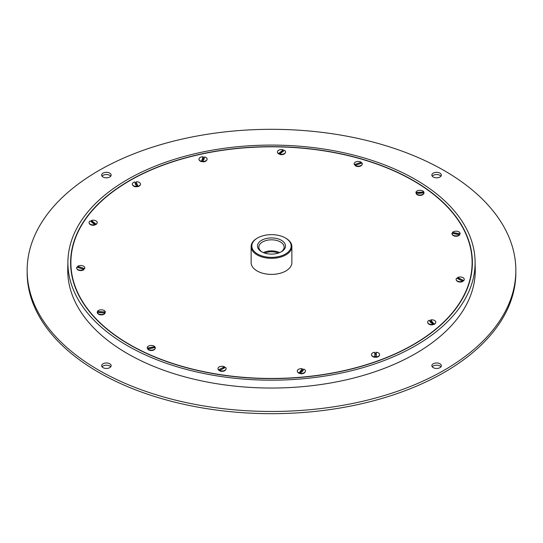 <?xml version="1.0" encoding="UTF-8"?>
<svg xmlns="http://www.w3.org/2000/svg" width="543" height="543" viewBox="0 0 543 543"><rect width="100%" height="100%" fill="white"/><g stroke="black" fill="none" stroke-linecap="round" stroke-linejoin="round"><path stroke-width="0.81" d="M83.758 269.362A3.462 1.996 0 0 0 84.016 269.009L84.559 268.636L77.622 266.328L78.165 267.061A3.462 1.996 0 0 0 77.764 267.366M452.455 232.411L460.07 233.836A4.072 2.348 180 0 0 460.104 233.531A4.072 2.348 180 0 0 457.036 231.257A4.072 2.348 180 0 0 452.455 232.411L453.052 233.076A3.462 1.996 0 0 0 452.794 233.381M453.052 233.076L453.052 233.429M303.109 369.844A3.462 1.996 0 0 0 302.078 369.613L302.078 370L303.442 370.346M299.593 373.285A27.15 9 104.4 0 0 300.082 372.722L301.324 371.039L302.689 371.466M300.693 372.98L300.082 372.722M430.775 319.868L434.033 324.09A4.072 2.348 180 0 0 435.798 322.155A4.072 2.348 180 0 0 430.775 319.868L431.027 320.75A3.462 1.996 0 0 0 429.995 320.974M431.027 320.75L429.662 321.483M433.518 324.415A27.15 9.027 75.6 0 1 433.029 323.852L432.418 324.11M430.423 322.596L431.787 322.25A27.15 9.027 75.6 0 1 431.027 321.13M433.029 323.852L431.787 322.25M376.292 352.271L376.299 356.894A4.072 2.348 180 0 0 379.625 354.586A4.072 2.348 180 0 0 376.292 352.271L376.292 353.188A3.462 1.996 0 0 0 374.799 353.188M376.292 353.188L376.292 353.568L374.799 353.568M371.962 355.808A3.767 2.179 0 0 0 372.084 355.991A3.767 2.179 0 0 0 374.806 357.274L374.806 357.009A4.072 2.348 180 0 1 371.806 355.617A4.072 2.348 180 0 1 371.48 354.694A4.072 2.348 180 0 1 371.48 354.64M374.806 356.894A4.072 2.348 180 0 1 371.48 354.586A4.072 2.348 180 0 1 374.799 352.271L374.806 357.09A3.462 1.996 0 0 0 376.299 357.09L376.299 356.534L374.806 356.534M374.806 354.776L376.299 354.776L376.292 353.568M376.299 356.534L376.299 354.776M459.446 279.523L459.561 279.496A27.15 16.48 57.3 0 1 458.177 278.647L457.946 278.749M224.646 367.849A3.462 1.996 0 0 0 224.062 367.55L224.3 368.032M219.352 370.421A27.15 16.46 122.6 0 0 220.424 369.959L222.8 368.812M416.529 192.996A3.462 1.996 0 0 0 416.508 193.22A3.462 1.996 0 0 0 416.515 193.308L415.911 192.48A4.072 2.348 180 0 1 419.542 190.328A4.072 2.348 180 0 1 423.873 191.998L423.255 192.901M280.249 153.662L279.998 153.465A27.15 13.018 -67.3 0 1 279.224 153.995M91.272 221.802L91.76 221.659A27.15 13.039 -112.8 0 0 92.853 222.664L94.645 224.008L94.401 224.279M94.645 224.083A27.15 13.039 -112.8 0 0 95.419 224.612M199.444 160.328A3.767 2.179 0 0 0 199.566 160.518A3.767 2.179 0 0 0 201.541 161.658L201.602 161.481A3.462 1.996 0 0 0 202.96 161.658M204.277 157.796A3.462 1.996 0 0 0 203.007 157.66L203.007 158.047A27.15 4.595 -83 0 1 202.62 159.228L204.08 159.411M203.007 158.047L204.467 158.223M203.449 161.128L201.989 160.952A27.15 4.595 -83 0 1 201.758 161.515M202.62 159.228L201.989 160.952M134.976 183.201L136.436 183.025A27.15 4.622 -97 0 0 136.822 184.213L137.46 185.93L136.001 186.113M137.46 185.93A27.15 4.622 -97 0 0 137.691 186.5M277.907 153.153A3.767 2.179 0 0 0 278.03 153.343A3.767 2.179 0 0 0 278.722 153.961L278.545 153.547A4.072 2.348 180 0 1 277.425 151.931A4.072 2.348 180 0 1 283.242 149.807L282.876 151.035A27.15 13.018 -67.3 0 1 281.79 152.04L282.204 152.108M278.545 153.547L283.242 149.807M278.545 153.662A4.072 2.348 180 0 1 277.751 152.97A4.072 2.348 180 0 1 277.425 152.04A4.072 2.348 180 0 1 277.425 151.986M97.373 311.485A4.072 2.348 180 0 1 101.704 309.815A4.072 2.348 180 0 1 105.335 311.967L97.373 311.485L97.991 312.076A3.462 1.996 0 0 0 97.862 312.381M104.718 312.483L104.718 312.795A3.462 1.996 0 0 0 104.738 312.707A3.462 1.996 0 0 0 104.718 312.483L105.335 311.967M413.549 180.622A200.883 115.978 -0 0 0 129.451 180.622A200.883 115.978 -0 0 0 70.617 262.636A200.883 115.978 -0 0 0 271.5 378.614A200.883 115.978 -0 0 0 472.383 262.636A200.883 115.978 -0 0 0 413.549 180.622M127.53 345.755A203.598 117.546 180 0 1 67.916 261.183A203.598 117.546 180 0 1 271.5 145.09A203.598 117.546 180 0 1 475.084 261.183A203.598 117.546 180 0 1 350.574 370.95A203.598 117.546 180 0 1 127.53 345.755M70.889 262.636A200.611 115.822 0 0 0 129.641 344.534A200.611 115.822 0 0 0 348.273 369.64A200.611 115.822 0 0 0 472.111 262.636A200.611 115.822 0 0 0 271.5 146.814A200.611 115.822 0 0 0 70.889 262.636L70.889 263.742A200.611 115.822 -0 0 0 72.769 279.577M470.231 279.577A200.611 115.822 -0 0 0 472.111 263.742L472.111 262.636M72.769 246.8A200.883 115.978 -0 0 0 70.617 263.185M472.383 263.185A200.883 115.978 -0 0 0 470.231 246.8M444.283 170.638A244.35 141.071 180 0 1 515.85 270.394A244.35 141.071 180 0 1 444.283 370.15A244.35 141.071 180 0 1 177.989 400.727A244.35 141.071 180 0 1 27.15 270.394A244.35 141.071 180 0 1 177.989 140.053A244.35 141.071 180 0 1 444.283 170.638M109.754 177.011A4.751 2.742 180 0 1 104.582 177.602A4.751 2.742 180 0 1 101.643 175.07A4.751 2.742 180 0 1 106.394 172.328A4.751 2.742 180 0 1 111.145 175.07A4.751 2.742 180 0 1 109.754 177.011M439.966 177.011A4.751 2.742 180 0 1 434.787 177.602A4.751 2.742 180 0 1 431.855 175.07A4.751 2.742 180 0 1 436.606 172.328A4.751 2.742 180 0 1 441.357 175.07A4.751 2.742 180 0 1 439.966 177.011M439.966 367.652A4.751 2.742 180 0 1 434.787 368.249A4.751 2.742 180 0 1 431.855 365.71A4.751 2.742 180 0 1 436.606 362.968A4.751 2.742 180 0 1 441.357 365.71A4.751 2.742 180 0 1 439.966 367.652M109.754 367.652A4.751 2.742 180 0 1 104.582 368.249A4.751 2.742 180 0 1 101.643 365.71A4.751 2.742 180 0 1 106.394 362.968A4.751 2.742 180 0 1 111.145 365.71A4.751 2.742 180 0 1 109.754 367.652M67.916 261.183L67.753 268.941A203.768 117.641 -0 0 0 127.415 353.581A203.768 117.641 -0 0 0 415.585 353.581A203.768 117.641 -0 0 0 475.247 268.941L475.084 261.183M132.825 185.306A3.767 2.179 0 0 0 132.947 185.496A3.767 2.179 0 0 0 136.449 186.819L136.517 186.548A4.072 2.348 180 0 1 132.668 185.122A4.072 2.348 180 0 1 132.336 184.199A4.072 2.348 180 0 1 132.343 184.145M202.939 161.454L204.596 156.934A4.072 2.348 180 0 1 207.107 159.106A4.072 2.348 180 0 1 202.939 161.454L203.001 161.841A3.767 2.179 0 0 0 206.503 160.518A3.767 2.179 0 0 0 206.625 160.328M201.541 161.658L201.473 161.278A4.072 2.348 180 0 1 198.962 159.106A4.072 2.348 180 0 1 203.136 156.757L203.007 157.66M201.473 161.278L203.136 156.757M201.473 161.386A4.072 2.348 180 0 1 199.288 160.144A4.072 2.348 180 0 1 198.962 159.221A4.072 2.348 180 0 1 198.962 159.16M207.107 159.16A4.072 2.348 180 0 1 207.107 159.221A4.072 2.348 180 0 1 206.781 160.144A4.072 2.348 180 0 1 202.939 161.57M285.57 151.986A4.072 2.348 180 0 1 285.57 152.04A4.072 2.348 180 0 1 285.245 152.97A4.072 2.348 180 0 1 279.754 154.164L279.93 154.47A3.767 2.179 0 0 0 284.966 153.343A3.767 2.179 0 0 0 285.089 153.153M278.722 153.961L278.912 153.812A3.462 1.996 0 0 0 279.788 154.226M283.677 150.934A3.462 1.996 0 0 0 282.876 150.655M97.692 313.379A3.767 2.179 0 0 0 97.808 313.562A3.767 2.179 0 0 0 101.276 314.886A3.767 2.179 0 0 0 104.745 313.562A3.767 2.179 0 0 0 104.867 313.379M154.85 346.672L147.234 348.104A4.072 2.348 180 0 1 147.201 347.798A4.072 2.348 180 0 1 150.268 345.518A4.072 2.348 180 0 1 154.85 346.672L154.253 347.69M147.696 348.925L155.312 347.493A4.072 2.348 180 0 1 155.346 347.798A4.072 2.348 180 0 1 152.278 350.079A4.072 2.348 180 0 1 147.696 348.925L147.988 349.42A3.767 2.179 0 0 0 151.477 350.527A3.767 2.179 0 0 0 154.741 349.21A3.767 2.179 0 0 0 154.864 349.02M147.234 348.104L147.825 348.545A3.462 1.996 0 0 0 147.934 348.877M456.602 280.555A3.767 2.179 0 0 0 456.724 280.745A3.767 2.179 0 0 0 462.439 281.634L462.67 281.308A4.072 2.348 180 0 1 456.446 280.371A4.072 2.348 180 0 1 456.12 279.448A4.072 2.348 180 0 1 456.12 279.387M457.715 277.466L463.668 280.561A4.072 2.348 180 0 0 464.265 279.333A4.072 2.348 180 0 0 461.991 277.229A4.072 2.348 180 0 0 457.715 277.466L458.177 278.26A3.462 1.996 0 0 0 457.6 278.566M462.67 281.281A3.462 1.996 0 0 0 463.206 280.874L463.437 280.996A3.767 2.179 0 0 0 463.661 280.745A3.767 2.179 0 0 0 463.783 280.555M428.135 323.377A3.767 2.179 0 0 0 428.257 323.56A3.767 2.179 0 0 0 432.547 324.829L432.669 324.551A4.072 2.348 180 0 1 427.979 323.187A4.072 2.348 180 0 1 427.653 322.264A4.072 2.348 180 0 1 427.653 322.209M432.635 324.633A3.462 1.996 0 0 0 433.782 324.314L433.911 324.483A3.767 2.179 0 0 0 435.187 323.56A3.767 2.179 0 0 0 435.31 323.377M452.448 234.752A3.767 2.179 0 0 0 452.57 234.943A3.767 2.179 0 0 0 455.828 236.259A3.767 2.179 0 0 0 459.317 235.153L459.616 234.766A4.072 2.348 180 0 1 455.842 235.995A4.072 2.348 180 0 1 452.292 234.569A4.072 2.348 180 0 1 451.966 233.646A4.072 2.348 180 0 1 451.966 233.585M459.378 234.61A3.462 1.996 0 0 0 459.48 234.277L460.07 233.945A4.072 2.348 180 0 0 460.104 233.646A4.072 2.348 180 0 0 460.104 233.585M285.414 237.977L285.896 238.255A20.362 11.756 180 0 1 291.863 246.563L291.863 262.636A20.362 11.756 180 0 1 271.5 274.391A20.362 11.756 180 0 1 251.137 262.636L251.137 246.563A20.362 11.756 180 0 1 257.104 238.255L257.586 237.977A19.684 11.362 -0 0 0 257.586 254.043A19.684 11.362 -0 0 0 285.414 254.043A19.684 11.362 -0 0 0 285.414 237.977A19.684 11.362 -0 0 0 257.586 237.977L257.104 238.255M77.126 269.077A3.767 2.179 0 0 0 77.249 269.26A3.767 2.179 0 0 0 83.547 269.844L83.812 269.382L76.875 267.075A4.072 2.348 180 0 0 76.644 267.855L76.644 267.964A4.072 2.348 180 0 1 76.644 267.909M297.795 372.24A3.767 2.179 0 0 0 297.917 372.43A3.767 2.179 0 0 0 299.2 373.346L299.329 373.184A3.462 1.996 0 0 0 300.483 373.503M302.329 368.731L299.078 372.96A4.072 2.348 180 0 1 297.313 371.018A4.072 2.348 180 0 1 302.329 368.731L302.078 369.613M300.442 373.306L303.693 369.084A4.072 2.348 180 0 1 305.458 371.018A4.072 2.348 180 0 1 300.442 373.306L300.564 373.699A3.767 2.179 0 0 0 304.854 372.43A3.767 2.179 0 0 0 304.976 372.24M376.299 357.09L376.299 357.274A3.767 2.179 0 0 0 379.021 355.991A3.767 2.179 0 0 0 379.136 355.808M218.462 369.844A3.767 2.179 0 0 0 218.585 370.027A3.767 2.179 0 0 0 218.809 370.285L219.046 370.163A3.462 1.996 0 0 0 219.582 370.57M224.53 366.749L218.578 369.844A4.072 2.348 180 0 1 217.981 368.622A4.072 2.348 180 0 1 220.248 366.511A4.072 2.348 180 0 1 224.53 366.749L224.062 367.55M219.582 370.489L225.528 367.394A4.072 2.348 180 0 1 226.126 368.622A4.072 2.348 180 0 1 223.859 370.726A4.072 2.348 180 0 1 219.582 370.489L219.806 370.923A3.767 2.179 0 0 0 225.521 370.027A3.767 2.179 0 0 0 225.644 369.844M416.379 193.892A3.767 2.179 0 0 0 416.501 194.075A3.767 2.179 0 0 0 419.97 195.399A3.767 2.179 0 0 0 423.438 194.075A3.767 2.179 0 0 0 423.56 193.892M362.303 163.857A4.072 2.348 180 0 1 362.303 163.911A4.072 2.348 180 0 1 361.977 164.834A4.072 2.348 180 0 1 355.142 165.445L355.407 165.798A3.767 2.179 0 0 0 361.699 165.215A3.767 2.179 0 0 0 361.821 165.024M354.396 164.699L354.396 164.59A4.072 2.348 180 0 1 354.158 163.803L354.158 163.911A4.072 2.348 180 0 0 354.396 164.699L354.932 164.963A3.462 1.996 0 0 0 355.197 165.316M361.183 163.314A3.462 1.996 0 0 0 360.783 163.009L361.326 162.276A4.072 2.348 180 0 0 356.819 161.597A4.072 2.348 180 0 0 354.158 163.803M94.862 224.843A3.462 1.996 0 0 0 95.738 224.429L95.921 224.578A3.767 2.179 0 0 0 96.613 223.96A3.767 2.179 0 0 0 96.735 223.777M89.554 223.777A3.767 2.179 0 0 0 89.676 223.96A3.767 2.179 0 0 0 94.713 225.087L94.896 224.788A4.072 2.348 180 0 1 89.398 223.587A4.072 2.348 180 0 1 89.072 222.664A4.072 2.348 180 0 1 89.072 222.61M91.394 220.431A4.072 2.348 180 0 1 97.217 222.555A4.072 2.348 180 0 1 96.104 224.171L91.394 220.431L91.76 221.272A3.462 1.996 0 0 0 90.966 221.558M136.497 186.636A3.462 1.996 0 0 0 137.847 186.459L137.915 186.636A3.767 2.179 0 0 0 139.877 185.496A3.767 2.179 0 0 0 139.999 185.306M136.307 181.735A4.072 2.348 180 0 1 140.481 184.084A4.072 2.348 180 0 1 137.976 186.256L136.436 182.645A3.462 1.996 0 0 0 135.166 182.774M79.773 268.038L82.407 268.914M83.812 269.382A4.072 2.348 180 0 1 79.305 270.061A4.072 2.348 180 0 1 76.644 267.855M83.812 269.491A4.072 2.348 180 0 1 76.97 268.887A4.072 2.348 180 0 1 76.644 267.964M77.622 266.328A4.072 2.348 180 0 1 82.129 265.649A4.072 2.348 180 0 1 84.789 267.855A4.072 2.348 180 0 1 84.559 268.636M84.789 267.909A4.072 2.348 180 0 1 84.789 267.964A4.072 2.348 180 0 1 84.559 268.744M291.863 246.563A20.362 11.756 180 0 1 271.5 258.319A20.362 11.756 180 0 1 251.137 246.563M299.078 372.96L299.078 373.068A4.072 2.348 180 0 1 297.639 372.057A4.072 2.348 180 0 1 297.313 371.134A4.072 2.348 180 0 1 297.313 371.073M282.876 151.035L283.371 151.178M281.79 152.04L279.998 153.465M284.451 150.316A4.072 2.348 180 0 1 285.57 151.931A4.072 2.348 180 0 1 279.754 154.056L284.451 150.316M360.783 163.009L360.783 163.389A27.15 19.188 -45 0 1 360.226 163.633M359.181 163.986L356.541 164.868M362.072 163.022A4.072 2.348 180 0 1 362.303 163.803A4.072 2.348 180 0 1 359.642 166.009A4.072 2.348 180 0 1 355.142 165.33L362.072 163.022M105.179 312.822A4.072 2.348 180 0 1 100.855 314.492A4.072 2.348 180 0 1 97.217 312.34L97.217 312.456A4.072 2.348 180 0 0 97.536 313.189A4.072 2.348 180 0 0 101.276 314.614A4.072 2.348 180 0 0 105.023 313.189A4.072 2.348 180 0 0 105.179 312.931L97.217 312.34M99.837 312.632L102.871 312.816M155.346 347.853A4.072 2.348 180 0 1 155.346 347.907A4.072 2.348 180 0 1 155.02 348.83A4.072 2.348 180 0 1 151.463 350.255A4.072 2.348 180 0 1 147.696 349.034M147.234 348.212A4.072 2.348 180 0 1 147.201 347.907A4.072 2.348 180 0 1 147.201 347.853M149.59 348.66L152.488 348.111M462.901 281.131A27.15 16.48 57.3 0 1 461.821 280.677L461.788 280.745M461.821 280.677L459.561 279.496M463.668 280.561L463.437 280.996M464.265 279.387A4.072 2.348 180 0 1 464.265 279.448A4.072 2.348 180 0 1 463.939 280.371A4.072 2.348 180 0 1 463.668 280.67M462.67 281.199A4.072 2.348 180 0 1 458.394 281.444A4.072 2.348 180 0 1 456.12 279.333A4.072 2.348 180 0 1 456.717 278.111L462.67 281.308M135.363 184.389L136.822 184.213M136.517 186.439A4.072 2.348 180 0 1 132.336 184.084A4.072 2.348 180 0 1 134.847 181.919L136.517 186.548M140.481 184.145A4.072 2.348 180 0 1 140.481 184.199A4.072 2.348 180 0 1 140.155 185.122A4.072 2.348 180 0 1 137.976 186.371L137.976 186.256M92.439 222.725L92.853 222.664M94.896 224.673A4.072 2.348 180 0 1 89.072 222.555A4.072 2.348 180 0 1 90.186 220.94L94.896 224.788M97.217 222.61A4.072 2.348 180 0 1 97.217 222.664A4.072 2.348 180 0 1 96.892 223.587A4.072 2.348 180 0 1 96.104 224.279L96.104 224.171M91.76 221.272L91.76 221.659M136.436 182.645L136.436 183.025M354.396 164.59L361.326 162.276M415.911 192.48L423.873 191.998M421.409 193.145L418.375 193.328M416.067 193.335L424.029 192.853A4.072 2.348 180 0 1 420.397 195.005A4.072 2.348 180 0 1 416.067 193.335L416.067 193.451A4.072 2.348 180 0 0 416.223 193.702A4.072 2.348 180 0 0 419.97 195.127A4.072 2.348 180 0 0 423.716 193.702A4.072 2.348 180 0 0 424.029 192.962L424.029 192.853M226.126 368.677A4.072 2.348 180 0 1 226.126 368.731A4.072 2.348 180 0 1 225.8 369.654A4.072 2.348 180 0 1 219.582 370.597M222.684 368.785A27.15 16.46 122.6 0 0 224.062 367.93M218.578 369.844L218.578 369.959A4.072 2.348 180 0 1 218.306 369.654A4.072 2.348 180 0 1 217.981 368.731A4.072 2.348 180 0 1 217.981 368.677M376.299 356.894L376.299 357.274M379.618 354.64A4.072 2.348 180 0 1 379.625 354.694A4.072 2.348 180 0 1 379.292 355.617A4.072 2.348 180 0 1 376.299 357.002M305.458 371.073A4.072 2.348 180 0 1 305.458 371.134A4.072 2.348 180 0 1 305.132 372.057A4.072 2.348 180 0 1 300.442 373.421M301.324 371.113A27.15 9 104.4 0 0 302.078 370M280.894 252.006A12.645 7.303 -0 0 0 284.145 247.119A12.645 7.303 -0 0 0 276.339 240.373A12.645 7.303 -0 0 0 262.561 241.954A12.645 7.303 -0 0 0 258.855 247.119A12.645 7.303 -0 0 0 262.106 252.006M261.597 240.291A14.003 8.084 180 0 1 281.403 240.291A14.003 8.084 180 0 1 281.403 251.728A14.003 8.084 180 0 1 261.597 251.728A14.003 8.084 180 0 1 261.597 240.291M137.182 186.032A1.629 0.943 0 0 0 136.327 185.916M102.05 366.824A4.751 2.742 180 0 1 106.394 365.188A4.751 2.742 180 0 1 110.745 366.824M432.255 366.824A4.751 2.742 180 0 1 436.606 365.188A4.751 2.742 180 0 1 440.95 366.824M432.255 176.176A4.751 2.742 180 0 1 436.606 174.547A4.751 2.742 180 0 1 440.95 176.176M102.05 176.176A4.751 2.742 180 0 1 106.394 174.547A4.751 2.742 180 0 1 110.745 176.176M515.85 270.394L515.85 272.606A244.35 141.071 180 0 1 444.283 372.362A244.35 141.071 180 0 1 177.989 402.947A244.35 141.071 180 0 1 27.15 272.606L27.15 270.394M376.299 356.52A1.629 0.943 -0 0 0 374.806 356.52M203.13 160.938A1.629 0.943 0 0 0 202.688 160.959A1.629 0.943 0 0 0 202.267 161.047M279.611 252.597A12.645 7.303 -0 0 0 263.389 252.597M264.746 253.092A11.131 6.428 180 0 1 278.254 253.092M78.097 267.482L78.165 267.441A27.15 19.202 -135 0 0 78.715 267.685M78.165 267.061L78.165 267.441M432.669 324.436A4.072 2.348 180 0 1 427.653 322.155A4.072 2.348 180 0 1 429.411 320.221L432.669 324.551M452 233.232L459.616 234.657A4.072 2.348 180 0 1 455.034 235.811A4.072 2.348 180 0 1 451.966 233.531A4.072 2.348 180 0 1 452 233.232M457.715 234.393L454.817 233.85M435.791 322.209A4.072 2.348 180 0 1 435.798 322.264A4.072 2.348 180 0 1 435.466 323.187A4.072 2.348 180 0 1 434.033 324.198L433.911 324.483M458.177 278.26L458.177 278.647M132.947 185.496L132.668 185.122M199.566 160.518L199.288 160.144M206.503 160.518L206.781 160.144M284.966 153.343L285.245 152.97M139.877 185.496L140.155 185.122M423.438 194.075L423.716 193.702M416.501 194.075L416.223 193.702M96.613 223.96L96.892 223.587M89.676 223.96L89.398 223.587M361.699 165.215L361.977 164.834M104.745 313.562L105.023 313.189M97.808 313.562L97.536 313.189M77.249 269.26L76.97 268.887M297.917 372.43L297.639 372.057M304.854 372.43L305.132 372.057M456.724 280.745L456.446 280.371M428.257 323.56L427.979 323.187M379.021 355.991L379.292 355.617M372.084 355.991L371.806 355.617M225.521 370.027L225.8 369.654M218.585 370.027L218.306 369.654M278.03 153.343L277.751 152.97M154.741 349.21L155.02 348.83M452.57 234.943L452.292 234.569M435.187 323.56L435.466 323.187M463.661 280.745L463.939 280.371"/></g></svg>
